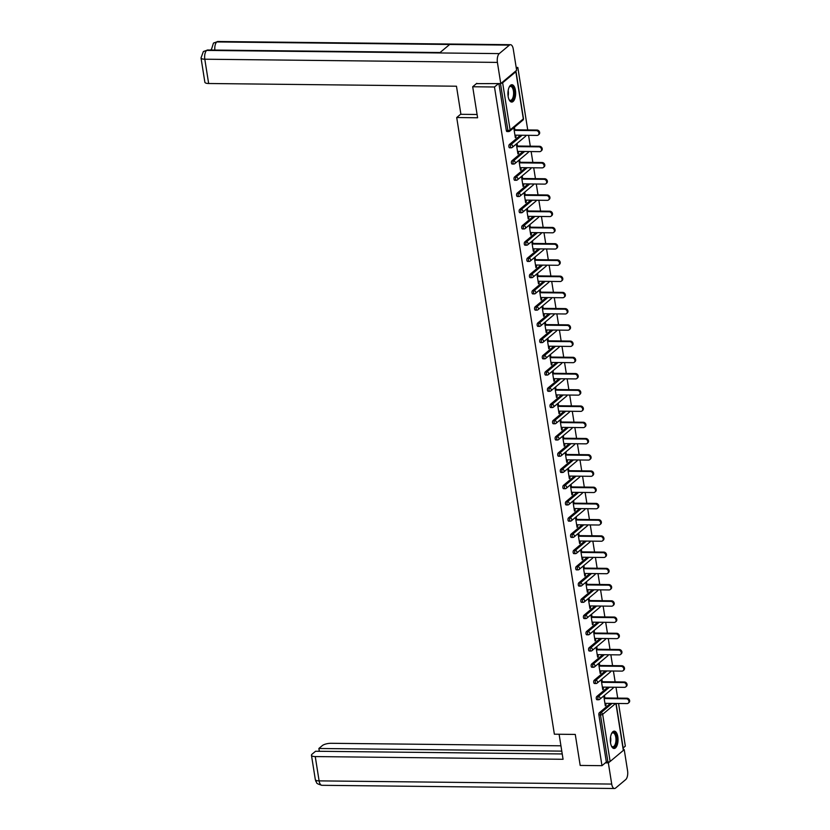<?xml version="1.0" encoding="UTF-8"?>
<svg xmlns="http://www.w3.org/2000/svg" width="830" height="830" viewBox="0 0 830 830"><rect width="100%" height="100%" fill="white"/><g stroke="black" fill="none" stroke-linecap="round" stroke-linejoin="round"><path stroke-width="1.25" d="M617.821 736.77A8.674 3.86 90.6 0 0 614.273 731.147A8.674 3.86 90.6 0 0 610.538 742.86A8.674 3.86 90.6 0 0 614.086 748.484A8.674 3.86 90.6 0 0 617.821 736.77M515.44 90.346A8.674 3.86 90.6 0 0 511.892 84.722A8.674 3.86 90.6 0 0 508.157 96.436A8.674 3.86 90.6 0 0 511.705 102.059A8.674 3.86 90.6 0 0 515.44 90.346M516.177 67.448L517.827 67.469L516.374 68.683M623.143 747.965L625.322 746.149L618.558 703.487M617.707 698.103L615.995 687.25M615.134 681.876L613.422 671.024M612.571 665.639L610.849 654.787M609.998 649.402L608.276 638.561M607.425 633.176L605.703 622.324M604.852 616.939L603.14 606.087M602.279 600.702L600.567 589.86M599.716 584.476L597.994 573.623M597.144 568.239L595.421 557.387M594.571 552.012L592.848 541.16M591.998 535.775L590.275 524.923M589.425 519.538L587.713 508.686M586.851 503.312L585.14 492.46M584.289 487.075L582.567 476.223M581.716 470.838L579.994 459.986M579.143 454.612L577.421 443.76M576.57 438.375L574.858 427.523M573.997 422.138L572.285 411.286M571.434 405.912L569.712 395.059M568.861 389.675L567.139 378.822M566.288 373.438L564.566 362.586M563.715 357.211L561.993 346.359M561.142 340.974L559.43 330.122M558.569 324.738L556.857 313.885M556.007 308.511L554.284 297.659M553.434 292.274L551.711 281.422M550.861 276.037L549.138 265.185M548.288 259.811L546.576 248.959M545.715 243.574L544.003 232.722M543.152 227.337L541.43 216.485M540.579 211.111L538.857 200.258M538.006 194.874L536.284 184.021M535.433 178.637L533.711 167.785M532.86 162.41L531.148 151.558M530.287 146.173L528.575 135.321M527.724 129.936L517.827 67.469M616.099 703.466L623.496 750.144A1.67 0.529 171 0 1 623.34 750.413L610.133 761.473A1.67 0.529 171 0 1 607.934 762.044L606.346 762.023L601.978 765.675L580.18 765.436L575.273 734.426L554.367 734.197L456.708 117.538L460.878 114.042M501.081 83.322A1.67 0.529 -9 0 0 502.638 82.793L515.845 71.733A1.67 0.529 -9 0 0 516.001 71.463A1.67 0.529 -9 0 0 515.575 71.183M507.265 131.462A1.67 0.747 -89.4 0 1 506.995 131.565A1.67 0.747 -89.4 0 1 506.321 130.486L498.892 83.571M456.708 117.538L477.603 117.767L472.695 86.756L476.794 83.322M472.695 86.756L494.483 86.994L498.591 83.56M601.978 765.675L494.483 86.994M515.243 137.126L516.042 137.137L515.337 137.718L513.78 127.841L514.476 127.249L514.88 129.802M516.042 137.137L515.731 135.176M606.346 762.023L598.876 714.879A1.67 0.747 -89.4 0 1 599.333 712.742L610.486 703.404M597.258 699.628A1.67 0.747 -89.4 0 1 596.988 699.732A1.67 0.747 -89.4 0 1 596.303 698.653A1.67 0.747 -89.4 0 1 596.76 696.505L607.913 687.167M594.685 683.391A1.67 0.747 -89.4 0 1 594.415 683.495A1.67 0.747 -89.4 0 1 593.74 682.416A1.67 0.747 -89.4 0 1 594.187 680.268L605.34 670.931M592.112 667.154A1.67 0.747 -89.4 0 1 591.842 667.268A1.67 0.747 -89.4 0 1 591.168 666.179A1.67 0.747 -89.4 0 1 591.614 664.042L602.777 654.704M589.539 650.928A1.67 0.747 -89.4 0 1 589.279 651.031A1.67 0.747 -89.4 0 1 588.595 649.952A1.67 0.747 -89.4 0 1 589.051 647.805L600.204 638.467M586.966 634.691A1.67 0.747 -89.4 0 1 586.706 634.794A1.67 0.747 -89.4 0 1 586.022 633.715A1.67 0.747 -89.4 0 1 586.478 631.568L597.631 622.23M584.403 618.454A1.67 0.747 -89.4 0 1 584.133 618.568A1.67 0.747 -89.4 0 1 583.449 617.479A1.67 0.747 -89.4 0 1 583.905 615.341L595.058 606.004M581.83 602.227A1.67 0.747 -89.4 0 1 581.56 602.331A1.67 0.747 -89.4 0 1 580.875 601.252A1.67 0.747 -89.4 0 1 581.332 599.104L592.485 589.767M579.257 585.99A1.67 0.747 -89.4 0 1 578.987 586.094A1.67 0.747 -89.4 0 1 578.313 585.015A1.67 0.747 -89.4 0 1 578.759 582.867L589.923 573.53M576.684 569.754A1.67 0.747 -89.4 0 1 576.425 569.868A1.67 0.747 -89.4 0 1 575.74 568.778A1.67 0.747 -89.4 0 1 576.186 566.641L587.35 557.303M574.111 553.527A1.67 0.747 -89.4 0 1 573.852 553.631A1.67 0.747 -89.4 0 1 573.167 552.552A1.67 0.747 -89.4 0 1 573.623 550.404L584.777 541.067M571.548 537.29A1.67 0.747 -89.4 0 1 571.279 537.394A1.67 0.747 -89.4 0 1 570.594 536.315A1.67 0.747 -89.4 0 1 571.05 534.167L582.203 524.83M568.975 521.053A1.67 0.747 -89.4 0 1 568.706 521.167A1.67 0.747 -89.4 0 1 568.021 520.078A1.67 0.747 -89.4 0 1 568.477 517.941L579.63 508.603M566.402 504.827A1.67 0.747 -89.4 0 1 566.133 504.931A1.67 0.747 -89.4 0 1 565.458 503.852A1.67 0.747 -89.4 0 1 565.904 501.704L577.058 492.366M563.829 488.59A1.67 0.747 -89.4 0 1 563.56 488.694A1.67 0.747 -89.4 0 1 562.885 487.615A1.67 0.747 -89.4 0 1 563.331 485.467L574.495 476.13M561.256 472.353A1.67 0.747 -89.4 0 1 560.997 472.467A1.67 0.747 -89.4 0 1 560.312 471.378A1.67 0.747 -89.4 0 1 560.769 469.24L571.922 459.903M558.683 456.127A1.67 0.747 -89.4 0 1 558.424 456.23A1.67 0.747 -89.4 0 1 557.739 455.151A1.67 0.747 -89.4 0 1 558.196 453.004L569.349 443.666M556.121 439.89A1.67 0.747 -89.4 0 1 555.851 439.993A1.67 0.747 -89.4 0 1 555.166 438.914A1.67 0.747 -89.4 0 1 555.623 436.767L566.776 427.429M553.548 423.653A1.67 0.747 -89.4 0 1 553.278 423.767A1.67 0.747 -89.4 0 1 552.593 422.678A1.67 0.747 -89.4 0 1 553.05 420.54L564.203 411.203M550.975 407.426A1.67 0.747 -89.4 0 1 550.705 407.53A1.67 0.747 -89.4 0 1 550.031 406.451A1.67 0.747 -89.4 0 1 550.477 404.303L561.64 394.966M548.402 391.189A1.67 0.747 -89.4 0 1 548.142 391.293A1.67 0.747 -89.4 0 1 547.458 390.214A1.67 0.747 -89.4 0 1 547.904 388.067L559.067 378.729M545.829 374.952A1.67 0.747 -89.4 0 1 545.569 375.067A1.67 0.747 -89.4 0 1 544.885 373.988A1.67 0.747 -89.4 0 1 545.341 371.84L556.494 362.502M543.266 358.726A1.67 0.747 -89.4 0 1 542.996 358.83A1.67 0.747 -89.4 0 1 542.312 357.751A1.67 0.747 -89.4 0 1 542.768 355.603L553.921 346.266M540.693 342.489A1.67 0.747 -89.4 0 1 540.423 342.593A1.67 0.747 -89.4 0 1 539.739 341.514A1.67 0.747 -89.4 0 1 540.195 339.366L551.348 330.029M538.12 326.252A1.67 0.747 -89.4 0 1 537.85 326.366A1.67 0.747 -89.4 0 1 537.176 325.287A1.67 0.747 -89.4 0 1 537.622 323.14L548.775 313.802M535.547 310.026A1.67 0.747 -89.4 0 1 535.277 310.13A1.67 0.747 -89.4 0 1 534.603 309.05A1.67 0.747 -89.4 0 1 535.049 306.903L546.213 297.565M532.974 293.789A1.67 0.747 -89.4 0 1 532.715 293.893A1.67 0.747 -89.4 0 1 532.03 292.814A1.67 0.747 -89.4 0 1 532.487 290.666L543.64 281.329M530.401 277.562A1.67 0.747 -89.4 0 1 530.142 277.666A1.67 0.747 -89.4 0 1 529.457 276.587A1.67 0.747 -89.4 0 1 529.913 274.44L541.067 265.102M527.839 261.326A1.67 0.747 -89.4 0 1 527.569 261.429A1.67 0.747 -89.4 0 1 526.884 260.35A1.67 0.747 -89.4 0 1 527.341 258.203L538.494 248.865M525.265 245.089A1.67 0.747 -89.4 0 1 524.996 245.192A1.67 0.747 -89.4 0 1 524.311 244.113A1.67 0.747 -89.4 0 1 524.768 241.966L535.921 232.628M522.693 228.862A1.67 0.747 -89.4 0 1 522.423 228.966A1.67 0.747 -89.4 0 1 521.748 227.887A1.67 0.747 -89.4 0 1 522.195 225.739L533.358 216.402M520.12 212.625A1.67 0.747 -89.4 0 1 519.86 212.729A1.67 0.747 -89.4 0 1 519.175 211.65A1.67 0.747 -89.4 0 1 519.621 209.502L530.785 200.165M517.547 196.388A1.67 0.747 -89.4 0 1 517.287 196.492A1.67 0.747 -89.4 0 1 516.602 195.413A1.67 0.747 -89.4 0 1 517.059 193.266L528.212 183.928M514.984 180.162A1.67 0.747 -89.4 0 1 514.714 180.266A1.67 0.747 -89.4 0 1 514.029 179.187A1.67 0.747 -89.4 0 1 514.486 177.039L525.639 167.702M512.411 163.925A1.67 0.747 -89.4 0 1 512.141 164.029A1.67 0.747 -89.4 0 1 511.456 162.95A1.67 0.747 -89.4 0 1 511.913 160.802L523.066 151.465M509.838 147.688A1.67 0.747 -89.4 0 1 509.568 147.792A1.67 0.747 -89.4 0 1 508.894 146.713A1.67 0.747 -89.4 0 1 509.34 144.565L520.493 135.228M517.453 146.028L517.049 143.486L516.343 144.067L517.91 153.955L518.615 153.374L518.304 151.413M520.026 162.265L519.621 159.713L518.916 160.304L520.483 170.192L521.188 169.6L520.877 167.65M522.589 178.502L522.184 175.95L521.489 176.531L523.056 186.418L523.751 185.837L523.45 183.876M525.162 194.728L524.757 192.187L524.062 192.768L525.629 202.655L526.324 202.074L526.013 200.113M527.735 210.965L527.33 208.413L526.635 209.004L528.202 218.892L528.897 218.3L528.586 216.35M530.308 227.202L529.903 224.65L529.198 225.231L530.764 235.118L531.47 234.537L531.159 232.576M532.881 243.429L532.476 240.887L531.771 241.468L533.337 251.355L534.043 250.774L533.732 248.813M535.443 259.666L535.049 257.113L534.344 257.705L535.91 267.592L536.605 267.001L536.304 265.05M538.016 275.902L537.612 273.35L536.917 273.931L538.483 283.819L539.178 283.238L538.867 281.277M540.589 292.129L540.185 289.587L539.49 290.168L541.056 300.055L541.751 299.464L541.44 297.514M543.162 308.366L542.758 305.814L542.063 306.405L543.619 316.292L544.324 315.701L544.013 313.75M545.735 324.603L545.331 322.05L544.625 322.631L546.192 332.519L546.897 331.938L546.586 329.977M548.308 340.829L547.904 338.287L547.198 338.868L548.765 348.756L549.47 348.164L549.159 346.214M550.871 357.066L550.466 354.514L549.771 355.105L551.338 364.993L552.033 364.401L551.732 362.451M553.444 373.303L553.039 370.751L552.344 371.332L553.911 381.219L554.606 380.638L554.295 378.677M556.017 389.529L555.612 386.988L554.917 387.569L556.484 397.456L557.179 396.865L556.868 394.914M558.59 405.766L558.185 403.214L557.48 403.805L559.047 413.693L559.752 413.101L559.441 411.151M561.163 422.003L560.758 419.451L560.053 420.032L561.62 429.919L562.325 429.338L562.014 427.377M563.726 438.23L563.331 435.688L562.626 436.269L564.192 446.156L564.888 445.565L564.587 443.614M566.299 454.467L565.894 451.914L565.199 452.506L566.765 462.393L567.461 461.802L567.149 459.851M568.872 470.703L568.467 468.151L567.772 468.732L569.339 478.62L570.034 478.039L569.722 476.078M571.445 486.93L571.04 484.388L570.345 484.969L571.901 494.856L572.607 494.265L572.295 492.315M574.018 503.167L573.613 500.615L572.908 501.206L574.474 511.093L575.18 510.502L574.868 508.551M576.591 519.404L576.186 516.851L575.481 517.432L577.047 527.32L577.753 526.739L577.441 524.778M579.153 535.63L578.749 533.088L578.053 533.669L579.62 543.557L580.315 542.965L580.014 541.015M581.726 551.867L581.322 549.315L580.627 549.906L582.193 559.793L582.888 559.202L582.577 557.252M584.299 568.104L583.895 565.552L583.2 566.133L584.766 576.02L585.461 575.439L585.15 573.478M586.872 584.33L586.468 581.788L585.762 582.37L587.329 592.257L588.034 591.666L587.723 589.715M589.445 600.567L589.041 598.015L588.335 598.606L589.902 608.494L590.607 607.902L590.296 605.952M592.008 616.804L591.614 614.252L590.908 614.833L592.475 624.72L593.17 624.139L592.869 622.178M594.581 633.031L594.176 630.489L593.481 631.07L595.048 640.957L595.743 640.366L595.432 638.415M597.154 649.268L596.749 646.715L596.054 647.307L597.621 657.194L598.316 656.603L598.005 654.652M599.727 665.504L599.322 662.952L598.627 663.533L600.183 673.421L600.889 672.84L600.578 670.879M602.3 681.731L601.895 679.189L601.19 679.77L602.756 689.657L603.462 689.066L603.151 687.115M604.873 697.968L604.468 695.416L603.763 696.007L605.329 705.894L606.035 705.303L605.724 703.352M518.615 153.374L517.816 153.363M521.188 169.6L520.389 169.59M523.751 185.837L522.962 185.827M526.324 202.074L525.535 202.064M528.897 218.3L528.098 218.29M531.47 234.537L530.671 234.527M534.043 250.774L533.244 250.764M536.605 267.001L535.817 266.99M539.178 283.238L538.39 283.227M541.751 299.464L540.963 299.464M544.324 315.701L543.526 315.69M546.897 331.938L546.099 331.927M549.47 348.164L548.672 348.164M552.033 364.401L551.245 364.391M554.606 380.638L553.817 380.628M557.179 396.865L556.38 396.865M559.752 413.101L558.953 413.091M562.325 429.338L561.526 429.328M564.888 445.565L564.099 445.565M567.461 461.802L566.672 461.791M570.034 478.039L569.245 478.028M572.607 494.265L571.808 494.265M575.18 510.502L574.381 510.492M577.753 526.739L576.954 526.728M580.315 542.965L579.527 542.965M582.888 559.202L582.1 559.192M585.461 575.439L584.662 575.429M588.034 591.666L587.235 591.666M590.607 607.902L589.808 607.892M593.17 624.139L592.381 624.129M595.743 640.366L594.954 640.366M598.316 656.603L597.527 656.592M600.889 672.84L600.09 672.829M603.462 689.066L602.663 689.066M606.035 705.303L605.236 705.293M514.942 135.176L537.031 135.415A2.552 2.137 -129.9 0 0 536.273 130.621L514.175 130.383M536.273 130.621L536.979 130.04A2.552 2.137 50.1 0 1 538.992 134.398L538.297 134.979M536.979 130.04L514.081 129.791M517.505 151.402L539.604 151.651A2.552 2.137 -129.9 0 0 538.846 146.858L516.748 146.62M538.846 146.858L539.542 146.277A2.552 2.137 50.1 0 1 541.565 150.624L540.87 151.216M539.542 146.277L516.654 146.028M520.078 167.639L542.177 167.878A2.552 2.137 -129.9 0 0 541.419 163.095L519.321 162.856M541.419 163.095L542.115 162.504A2.552 2.137 50.1 0 1 544.138 166.861L543.432 167.442M542.115 162.504L519.227 162.255M522.651 183.876L544.75 184.115A2.552 2.137 -129.9 0 0 543.982 179.322L521.894 179.083M543.982 179.322L544.688 178.741A2.552 2.137 50.1 0 1 546.711 183.098L546.005 183.679M544.688 178.741L521.8 178.492M525.224 200.103L547.312 200.352A2.552 2.137 -129.9 0 0 546.555 195.558L524.467 195.32M546.555 195.558L547.261 194.977A2.552 2.137 50.1 0 1 549.273 199.325L548.578 199.916M547.261 194.977L524.373 194.728M527.797 216.34L549.885 216.578A2.552 2.137 -129.9 0 0 549.128 211.795L527.04 211.557M549.128 211.795L549.834 211.204A2.552 2.137 50.1 0 1 551.846 215.561L551.151 216.142M549.834 211.204L526.936 210.955M509.112 87.275A7.501 3.341 -89.4 0 1 509.413 86.86A7.501 3.341 -89.4 0 1 513.168 87.586A7.501 3.341 -89.4 0 1 513.708 97.66A7.501 3.341 -89.4 0 1 509.267 99.88A7.501 3.341 -89.4 0 1 508.987 99.455M509.081 99.61A6.951 3.092 90.6 0 0 510.429 100.326A6.951 3.092 90.6 0 0 513.397 95.741A6.951 3.092 90.6 0 0 512.515 88.011A6.951 3.092 90.6 0 0 510.575 86.434A6.951 3.092 90.6 0 0 509.226 87.119M511.187 101.976A8.611 3.839 90.6 0 0 514.631 96.01A8.611 3.839 90.6 0 0 513.49 86.735A8.611 3.839 90.6 0 0 511.373 84.795M611.503 733.699A7.501 3.341 -89.4 0 1 611.793 733.274A7.501 3.341 -89.4 0 1 615.559 734.011A7.501 3.341 -89.4 0 1 616.088 744.085A7.501 3.341 -89.4 0 1 611.648 746.295A7.501 3.341 -89.4 0 1 611.368 745.869M611.471 746.035A6.951 3.092 90.6 0 0 612.81 746.751A6.951 3.092 90.6 0 0 615.777 742.155A6.951 3.092 90.6 0 0 614.895 734.436A6.951 3.092 90.6 0 0 612.965 732.849A6.951 3.092 90.6 0 0 611.606 733.533M613.567 748.401A8.611 3.839 90.6 0 0 617.012 742.435A8.611 3.839 90.6 0 0 615.881 733.149A8.611 3.839 90.6 0 0 613.754 731.22M477.084 114.488L460.92 114.312L456.469 86.216L208.652 83.508A6.671 2.127 171 0 1 204.865 82.212L201.016 57.913A6.671 2.127 171 0 0 204.803 59.21L208.652 83.508M509.392 45.131L449.673 44.478L439.547 52.954L499.266 53.608L509.392 45.131A6.837 3.04 90.6 0 1 510.481 44.696A6.837 3.04 90.6 0 1 513.272 49.126L516.634 70.301L500.76 83.581L476.43 83.633M499.266 53.608A6.837 3.04 90.6 0 0 497.409 62.406L500.76 83.581M440.056 52.529L207.728 49.997A6.837 3.04 90.6 0 0 206.66 50.412L203.371 51.543L201.016 57.913M510.481 44.696L217.875 41.5A6.837 3.04 90.6 0 0 216.786 41.936L213.455 43.098L211.266 50.039M559.109 734.249L563.072 759.284L315.255 756.576L319.104 780.874L611.71 784.07L608.349 762.895L605.35 762.853M560.935 745.807L331.129 743.296A6.671 2.127 -9 0 0 322.351 745.568L318.876 748.484L561.786 751.129M611.71 784.07A6.837 3.04 90.6 0 0 614.501 788.5A6.837 3.04 90.6 0 0 615.59 788.064L625.716 779.588A6.837 3.04 90.6 0 0 627.573 770.79L624.222 749.615L623.486 750.227M609.822 761.66L608.349 762.895M562.221 753.951L315.566 751.254L312.08 754.169A6.671 2.127 -9 0 0 311.468 755.269A6.671 2.127 -9 0 0 315.255 756.576M319.322 751.295L318.876 748.484M624.222 749.615L623.403 749.604M530.36 232.576L552.458 232.815A2.552 2.137 -129.9 0 0 551.701 228.022L529.602 227.783M551.701 228.022L552.396 227.441A2.552 2.137 50.1 0 1 554.419 231.798L553.724 232.379M552.396 227.441L529.509 227.192M532.933 248.803L555.031 249.052A2.552 2.137 -129.9 0 0 554.274 244.259L532.175 244.02M554.274 244.259L554.969 243.678A2.552 2.137 50.1 0 1 556.992 248.025L556.287 248.616M554.969 243.678L532.082 243.429M535.506 265.04L557.604 265.278A2.552 2.137 -129.9 0 0 556.847 260.496L534.748 260.257M556.847 260.496L557.542 259.904A2.552 2.137 50.1 0 1 559.565 264.262L558.86 264.843M557.542 259.904L534.655 259.655M538.079 281.277L560.167 281.515A2.552 2.137 -129.9 0 0 559.41 276.722L537.321 276.483M559.41 276.722L560.115 276.141A2.552 2.137 50.1 0 1 562.138 280.499L561.433 281.08M560.115 276.141L537.228 275.892M540.652 297.503L562.74 297.742A2.552 2.137 -129.9 0 0 561.983 292.959L539.894 292.72M561.983 292.959L562.688 292.378A2.552 2.137 50.1 0 1 564.701 296.725L564.006 297.316M562.688 292.378L539.801 292.129M543.225 313.74L565.313 313.979A2.552 2.137 -129.9 0 0 564.556 309.196L542.457 308.957M564.556 309.196L565.261 308.604A2.552 2.137 50.1 0 1 567.274 312.962L566.579 313.543M565.261 308.604L542.364 308.355M545.787 329.977L567.886 330.216A2.552 2.137 -129.9 0 0 567.129 325.422L545.03 325.184M567.129 325.422L567.824 324.841A2.552 2.137 50.1 0 1 569.847 329.199L569.152 329.78M567.824 324.841L544.937 324.592M548.36 346.203L570.459 346.442A2.552 2.137 -129.9 0 0 569.702 341.659L547.603 341.421M569.702 341.659L570.397 341.078A2.552 2.137 50.1 0 1 572.42 345.425L571.714 346.017M570.397 341.078L547.51 340.829M550.933 362.44L573.032 362.679A2.552 2.137 -129.9 0 0 572.264 357.896L550.176 357.657M572.264 357.896L572.97 357.305A2.552 2.137 50.1 0 1 574.993 361.662L574.287 362.243M572.97 357.305L550.083 357.056M553.506 378.677L575.595 378.916A2.552 2.137 -129.9 0 0 574.837 374.123L552.749 373.884M574.837 374.123L575.543 373.542A2.552 2.137 50.1 0 1 577.556 377.899L576.86 378.48M575.543 373.542L552.655 373.293M556.079 394.904L578.168 395.142A2.552 2.137 -129.9 0 0 577.41 390.359L555.322 390.121M577.41 390.359L578.116 389.778A2.552 2.137 50.1 0 1 580.129 394.126L579.433 394.717M578.116 389.778L555.218 389.529M558.642 411.141L580.741 411.379A2.552 2.137 -129.9 0 0 579.983 406.596L557.885 406.358M579.983 406.596L580.678 406.005A2.552 2.137 50.1 0 1 582.702 410.362L582.006 410.943M580.678 406.005L557.791 405.756M561.215 427.377L583.314 427.616A2.552 2.137 -129.9 0 0 582.556 422.823L560.458 422.584M582.556 422.823L583.251 422.242A2.552 2.137 50.1 0 1 585.275 426.599L584.569 427.18M583.251 422.242L560.364 421.993M563.788 443.604L585.887 443.843A2.552 2.137 -129.9 0 0 585.129 439.06L563.03 438.821M585.129 439.06L585.824 438.479A2.552 2.137 50.1 0 1 587.848 442.826L587.142 443.417M585.824 438.479L562.937 438.23M566.361 459.841L588.449 460.079A2.552 2.137 -129.9 0 0 587.692 455.297L565.604 455.048M587.692 455.297L588.397 454.705A2.552 2.137 50.1 0 1 590.421 459.063L589.715 459.644M588.397 454.705L565.51 454.456M568.934 476.078L591.022 476.316A2.552 2.137 -129.9 0 0 590.265 471.523L568.177 471.284M590.265 471.523L590.97 470.942A2.552 2.137 50.1 0 1 592.983 475.3L592.288 475.881M590.97 470.942L568.083 470.693M571.507 492.304L593.595 492.543A2.552 2.137 -129.9 0 0 592.838 487.76L570.739 487.521M592.838 487.76L593.543 487.179A2.552 2.137 50.1 0 1 595.556 491.526L594.861 492.117M593.543 487.179L570.646 486.93M574.07 508.541L596.168 508.78A2.552 2.137 -129.9 0 0 595.411 503.997L573.312 503.748M595.411 503.997L596.106 503.405A2.552 2.137 50.1 0 1 598.129 507.763L597.434 508.344M596.106 503.405L573.219 503.156M576.643 524.778L598.741 525.017A2.552 2.137 -129.9 0 0 597.984 520.223L575.885 519.985M597.984 520.223L598.679 519.642A2.552 2.137 50.1 0 1 600.702 524L599.997 524.581M598.679 519.642L575.792 519.393M579.216 541.004L601.314 541.243A2.552 2.137 -129.9 0 0 600.547 536.46L578.458 536.222M600.547 536.46L601.252 535.879A2.552 2.137 50.1 0 1 603.275 540.226L602.57 540.818M601.252 535.879L578.365 535.62M581.788 557.241L603.877 557.48A2.552 2.137 -129.9 0 0 603.12 552.697L581.031 552.448M603.12 552.697L603.825 552.106A2.552 2.137 50.1 0 1 605.838 556.463L605.143 557.044M603.825 552.106L580.938 551.857M584.362 573.478L606.45 573.717A2.552 2.137 -129.9 0 0 605.692 568.924L583.604 568.685M605.692 568.924L606.398 568.342A2.552 2.137 50.1 0 1 608.411 572.7L607.716 573.281M606.398 568.342L583.5 568.093M586.924 589.705L609.023 589.943A2.552 2.137 -129.9 0 0 608.265 585.16L586.167 584.922M608.265 585.16L608.961 584.579A2.552 2.137 50.1 0 1 610.984 588.927L610.289 589.518M608.961 584.579L586.073 584.32M589.497 605.942L611.596 606.18A2.552 2.137 -129.9 0 0 610.839 601.397L588.74 601.148M610.839 601.397L611.534 600.806A2.552 2.137 50.1 0 1 613.557 605.163L612.851 605.744M611.534 600.806L588.646 600.557M592.07 622.168L614.169 622.417A2.552 2.137 -129.9 0 0 613.412 617.624L591.313 617.385M613.412 617.624L614.107 617.043A2.552 2.137 50.1 0 1 616.13 621.4L615.424 621.981M614.107 617.043L591.219 616.794M594.643 638.405L616.732 638.644A2.552 2.137 -129.9 0 0 615.974 633.861L593.886 633.622M615.974 633.861L616.68 633.28A2.552 2.137 50.1 0 1 618.703 637.627L617.997 638.218M616.68 633.28L593.792 633.02M597.216 654.642L619.304 654.88A2.552 2.137 -129.9 0 0 618.547 650.098L596.459 649.849M618.547 650.098L619.253 649.506A2.552 2.137 50.1 0 1 621.265 653.864L620.57 654.445M619.253 649.506L596.365 649.257M599.789 670.868L621.878 671.117A2.552 2.137 -129.9 0 0 621.12 666.324L599.021 666.085M621.12 666.324L621.826 665.743A2.552 2.137 50.1 0 1 623.838 670.101L623.143 670.682M621.826 665.743L598.928 665.494M602.352 687.105L624.451 687.344A2.552 2.137 -129.9 0 0 623.693 682.561L601.594 682.322M623.693 682.561L624.388 681.98A2.552 2.137 50.1 0 1 626.411 686.327L625.716 686.918M624.388 681.98L601.501 681.721M604.925 703.342L627.024 703.581A2.552 2.137 -129.9 0 0 626.266 698.798L604.167 698.549M626.266 698.798L626.961 698.206A2.552 2.137 50.1 0 1 628.984 702.564L628.279 703.145M626.961 698.206L604.074 697.957M502.638 82.793L510.108 129.926L523.315 118.877L515.845 71.733M506.321 130.486L507.908 130.497L500.48 83.581M506.995 131.565L508.593 131.576A1.67 0.747 90.6 0 1 507.908 130.497A1.67 0.529 -9 0 0 510.108 129.926A1.67 1.39 50.1 0 1 508.863 131.472A1.67 0.747 90.6 0 1 508.593 131.576A1.67 1.67 0 0 0 509.682 131.192L522.89 120.143A1.67 1.67 0 0 0 523.471 118.597A1.67 0.529 -9 0 1 523.315 118.877A1.67 1.39 50.1 0 1 522.89 120.143M623.34 750.413L615.902 703.456M615.653 703.456L602.663 714.329L610.133 761.473M607.934 762.044L600.474 714.9L598.876 714.879M599.333 712.742L600.92 712.752A1.67 1.39 -129.9 0 1 602.663 714.329A1.67 0.529 171 0 1 600.474 714.9A1.67 0.747 -89.4 0 1 600.92 712.752L612.084 703.415M509.34 144.565L510.938 144.586L522.091 135.249M509.568 147.792L511.166 147.813A1.67 1.67 0 0 0 512.255 147.429A1.67 1.39 50.1 0 0 512.67 146.163A1.67 1.39 -129.9 0 0 510.938 144.586A1.67 0.747 -89.4 0 0 510.481 146.734A1.67 0.747 90.6 0 0 511.166 147.813A1.67 0.747 90.6 0 0 511.425 147.709A1.67 1.39 50.1 0 0 512.255 147.429L525.463 136.369A1.67 1.67 0 0 0 526.044 135.29M511.913 160.802L513.511 160.823L524.664 151.485M514.486 177.039L516.073 177.049L527.237 167.712M517.059 193.266L518.646 193.286L529.799 183.949M519.621 209.502L521.219 209.523L532.372 200.186M522.195 225.739L523.792 225.75L534.945 216.412M524.768 241.966L526.365 241.987L537.518 232.649M527.341 258.203L528.928 258.223L540.091 248.886M529.913 274.44L531.501 274.45L542.664 265.112M532.487 290.666L534.074 290.687L545.227 281.349M535.049 306.903L536.647 306.924L547.8 297.586M537.622 323.14L539.22 323.15L550.373 313.813M540.195 339.366L541.793 339.387L552.946 330.05M542.768 355.603L544.356 355.624L555.519 346.286M545.341 371.84L546.928 371.85L558.082 362.513M547.904 388.067L549.502 388.087L560.655 378.75M550.477 404.303L552.075 404.324L563.228 394.987M553.05 420.54L554.648 420.551L565.801 411.213M555.623 436.767L557.21 436.788L568.374 427.45M558.196 453.004L559.783 453.024L570.947 443.687M560.769 469.24L562.356 469.251L573.509 459.913M563.331 485.467L564.929 485.488L576.082 476.15M565.904 501.704L567.502 501.725L578.655 492.387M568.477 517.941L570.075 517.951L581.228 508.614M571.05 534.167L572.638 534.188L583.801 524.851M573.623 550.404L575.211 550.425L586.364 541.087M576.186 566.641L577.784 566.651L588.937 557.314M578.759 582.867L580.357 582.888L591.51 573.551M581.332 599.104L582.93 599.125L594.083 589.788M583.905 615.341L585.492 615.352L596.656 606.014M586.478 631.568L588.065 631.589L599.229 622.251M589.051 647.805L590.638 647.825L601.792 638.488M591.614 664.042L593.211 664.052L604.365 654.714M594.187 680.268L595.784 680.289L606.938 670.951M596.76 696.505L598.357 696.526L609.511 687.188M525.898 135.29A1.67 1.39 50.1 0 1 525.463 136.369M512.141 164.029L513.739 164.05A1.67 1.67 0 0 0 514.818 163.655A1.67 1.39 50.1 0 0 515.243 162.4A1.67 1.39 -129.9 0 0 513.511 160.823A1.67 0.747 -89.4 0 0 513.054 162.971A1.67 0.747 90.6 0 0 513.739 164.05A1.67 0.747 90.6 0 0 513.998 163.946A1.67 1.39 50.1 0 0 514.818 163.655L528.036 152.606A1.67 1.67 0 0 0 528.617 151.527M528.471 151.527A1.67 1.39 50.1 0 1 528.036 152.606M514.714 180.266L516.302 180.276A1.67 1.67 0 0 0 517.391 179.892A1.67 1.39 50.1 0 0 517.816 178.626A1.67 1.39 -129.9 0 0 516.073 177.049A1.67 0.747 -89.4 0 0 515.627 179.197A1.67 0.747 90.6 0 0 516.302 180.276A1.67 0.747 90.6 0 0 516.571 180.172A1.67 1.39 50.1 0 0 517.391 179.892L530.598 168.843A1.67 1.67 0 0 0 531.19 167.764M531.044 167.753A1.67 1.39 50.1 0 1 530.598 168.843M517.287 196.492L518.875 196.513A1.67 1.67 0 0 0 519.964 196.129A1.67 1.39 50.1 0 0 520.389 194.863A1.67 1.39 -129.9 0 0 518.646 193.286A1.67 0.747 -89.4 0 0 518.19 195.434A1.67 0.747 90.6 0 0 518.875 196.513A1.67 0.747 90.6 0 0 519.144 196.409A1.67 1.39 50.1 0 0 519.964 196.129L533.171 185.069A1.67 1.67 0 0 0 533.763 183.99M533.617 183.99A1.67 1.39 50.1 0 1 533.171 185.069M519.86 212.729L521.448 212.75A1.67 1.67 0 0 0 522.537 212.356A1.67 1.39 50.1 0 0 522.962 211.1A1.67 1.39 -129.9 0 0 521.219 209.523A1.67 0.747 -89.4 0 0 520.763 211.671A1.67 0.747 90.6 0 0 521.448 212.75A1.67 0.747 90.6 0 0 521.717 212.646A1.67 1.39 50.1 0 0 522.537 212.356L535.744 201.306A1.67 1.67 0 0 0 536.336 200.227M536.19 200.227A1.67 1.39 50.1 0 1 535.744 201.306M522.423 228.966L524.021 228.976A1.67 1.67 0 0 0 525.11 228.592A1.67 1.39 50.1 0 0 525.535 227.327A1.67 1.39 -129.9 0 0 523.792 225.75A1.67 0.747 -89.4 0 0 523.336 227.897A1.67 0.747 90.6 0 0 524.021 228.976A1.67 0.747 90.6 0 0 524.28 228.873A1.67 1.39 50.1 0 0 525.11 228.592L538.317 217.543A1.67 1.67 0 0 0 538.898 216.464M538.763 216.454A1.67 1.39 50.1 0 1 538.317 217.543M524.996 245.192L526.594 245.213A1.67 1.67 0 0 0 527.683 244.829A1.67 1.39 50.1 0 0 528.098 243.564A1.67 1.39 -129.9 0 0 526.365 241.987A1.67 0.747 -89.4 0 0 525.909 244.134A1.67 0.747 90.6 0 0 526.594 245.213A1.67 0.747 90.6 0 0 526.853 245.109A1.67 1.39 50.1 0 0 527.683 244.829L540.89 233.77A1.67 1.67 0 0 0 541.471 232.691M541.326 232.691A1.67 1.39 50.1 0 1 540.89 233.77M527.569 261.429L529.156 261.45A1.67 1.67 0 0 0 530.245 261.056A1.67 1.39 50.1 0 0 530.671 259.8A1.67 1.39 -129.9 0 0 528.928 258.223A1.67 0.747 -89.4 0 0 528.482 260.371A1.67 0.747 90.6 0 0 529.156 261.45A1.67 0.747 90.6 0 0 529.426 261.346A1.67 1.39 50.1 0 0 530.245 261.056L543.463 250.006A1.67 1.67 0 0 0 544.044 248.927M543.899 248.927A1.67 1.39 50.1 0 1 543.463 250.006M530.142 277.666L531.729 277.677A1.67 1.67 0 0 0 532.818 277.293A1.67 1.39 50.1 0 0 533.244 276.027A1.67 1.39 -129.9 0 0 531.501 274.45A1.67 0.747 -89.4 0 0 531.055 276.598A1.67 0.747 90.6 0 0 531.729 277.677A1.67 0.747 90.6 0 0 531.999 277.573A1.67 1.39 50.1 0 0 532.818 277.293L546.026 266.243A1.67 1.67 0 0 0 546.617 265.164M546.472 265.154A1.67 1.39 50.1 0 1 546.026 266.243M532.715 293.893L534.302 293.913A1.67 1.67 0 0 0 535.392 293.53A1.67 1.39 50.1 0 0 535.817 292.264A1.67 1.39 -129.9 0 0 534.074 290.687A1.67 0.747 -89.4 0 0 533.617 292.834A1.67 0.747 90.6 0 0 534.302 293.913A1.67 0.747 90.6 0 0 534.572 293.81A1.67 1.39 50.1 0 0 535.392 293.53L548.599 282.47A1.67 1.67 0 0 0 549.19 281.391M549.045 281.391A1.67 1.39 50.1 0 1 548.599 282.47M535.277 310.13L536.875 310.15A1.67 1.67 0 0 0 537.965 309.756A1.67 1.39 50.1 0 0 538.39 308.501A1.67 1.39 -129.9 0 0 536.647 306.924A1.67 0.747 -89.4 0 0 536.19 309.071A1.67 0.747 90.6 0 0 536.875 310.15A1.67 0.747 90.6 0 0 537.145 310.046A1.67 1.39 50.1 0 0 537.965 309.756L551.172 298.707A1.67 1.67 0 0 0 551.753 297.628M551.618 297.628A1.67 1.39 50.1 0 1 551.172 298.707M537.85 326.366L539.448 326.377A1.67 1.67 0 0 0 540.538 325.993A1.67 1.39 50.1 0 0 540.952 324.727A1.67 1.39 -129.9 0 0 539.22 323.15A1.67 0.747 -89.4 0 0 538.763 325.298A1.67 0.747 90.6 0 0 539.448 326.377A1.67 0.747 90.6 0 0 539.708 326.273A1.67 1.39 50.1 0 0 540.538 325.993L553.745 314.933A1.67 1.67 0 0 0 554.326 313.865M554.181 313.854A1.67 1.39 50.1 0 1 553.745 314.933M540.423 342.593L542.021 342.614A1.67 1.67 0 0 0 543.1 342.23A1.67 1.39 50.1 0 0 543.526 340.964A1.67 1.39 -129.9 0 0 541.793 339.387A1.67 0.747 -89.4 0 0 541.336 341.535A1.67 0.747 90.6 0 0 542.021 342.614A1.67 0.747 90.6 0 0 542.28 342.51A1.67 1.39 50.1 0 0 543.1 342.23L556.318 331.17A1.67 1.67 0 0 0 556.899 330.091M556.754 330.091A1.67 1.39 50.1 0 1 556.318 331.17M542.996 358.83L544.584 358.851A1.67 1.67 0 0 0 545.673 358.456A1.67 1.39 50.1 0 0 546.099 357.201A1.67 1.39 -129.9 0 0 544.356 355.624A1.67 0.747 -89.4 0 0 543.909 357.772A1.67 0.747 90.6 0 0 544.584 358.851A1.67 0.747 90.6 0 0 544.854 358.736A1.67 1.39 50.1 0 0 545.673 358.456L558.88 347.407A1.67 1.67 0 0 0 559.472 346.328M559.327 346.328A1.67 1.39 50.1 0 1 558.88 347.407M545.569 375.067L547.157 375.077A1.67 1.67 0 0 0 548.246 374.693A1.67 1.39 50.1 0 0 548.672 373.427A1.67 1.39 -129.9 0 0 546.928 371.85A1.67 0.747 -89.4 0 0 546.472 373.998A1.67 0.747 90.6 0 0 547.157 375.077A1.67 0.747 90.6 0 0 547.427 374.973A1.67 1.39 50.1 0 0 548.246 374.693L561.453 363.633A1.67 1.67 0 0 0 562.045 362.565M561.9 362.554A1.67 1.39 50.1 0 1 561.453 363.633M548.142 391.293L549.73 391.314A1.67 1.67 0 0 0 550.819 390.93A1.67 1.39 50.1 0 0 551.245 389.664A1.67 1.39 -129.9 0 0 549.502 388.087A1.67 0.747 -89.4 0 0 549.045 390.235A1.67 0.747 90.6 0 0 549.73 391.314A1.67 0.747 90.6 0 0 550 391.21A1.67 1.39 50.1 0 0 550.819 390.93L564.027 379.87A1.67 1.67 0 0 0 564.618 378.791M564.473 378.791A1.67 1.39 50.1 0 1 564.027 379.87M550.705 407.53L552.303 407.551A1.67 1.67 0 0 0 553.392 407.157A1.67 1.39 50.1 0 0 553.817 405.901A1.67 1.39 -129.9 0 0 552.075 404.324A1.67 0.747 -89.4 0 0 551.618 406.472A1.67 0.747 90.6 0 0 552.303 407.551A1.67 0.747 90.6 0 0 552.562 407.437A1.67 1.39 50.1 0 0 553.392 407.157L566.6 396.107A1.67 1.67 0 0 0 567.181 395.028M567.046 395.028A1.67 1.39 50.1 0 1 566.6 396.107M553.278 423.767L554.876 423.777A1.67 1.67 0 0 0 555.965 423.393A1.67 1.39 50.1 0 0 556.38 422.128A1.67 1.39 -129.9 0 0 554.648 420.551A1.67 0.747 -89.4 0 0 554.191 422.698A1.67 0.747 90.6 0 0 554.876 423.777A1.67 0.747 90.6 0 0 555.135 423.674A1.67 1.39 50.1 0 0 555.965 423.393L569.173 412.334A1.67 1.67 0 0 0 569.754 411.265M569.608 411.255A1.67 1.39 50.1 0 1 569.173 412.334M555.851 439.993L557.438 440.014A1.67 1.67 0 0 0 558.528 439.63A1.67 1.39 50.1 0 0 558.953 438.365A1.67 1.39 -129.9 0 0 557.21 436.788A1.67 0.747 -89.4 0 0 556.764 438.935A1.67 0.747 90.6 0 0 557.438 440.014A1.67 0.747 90.6 0 0 557.708 439.91A1.67 1.39 50.1 0 0 558.528 439.63L571.746 428.571A1.67 1.67 0 0 0 572.327 427.492M572.181 427.492A1.67 1.39 50.1 0 1 571.746 428.571M558.424 456.23L560.011 456.251A1.67 1.67 0 0 0 561.101 455.857A1.67 1.39 50.1 0 0 561.526 454.601A1.67 1.39 -129.9 0 0 559.783 453.024A1.67 0.747 -89.4 0 0 559.337 455.172A1.67 0.747 90.6 0 0 560.011 456.251A1.67 0.747 90.6 0 0 560.281 456.137A1.67 1.39 50.1 0 0 561.101 455.857L574.308 444.807A1.67 1.67 0 0 0 574.9 443.728M574.754 443.728A1.67 1.39 50.1 0 1 574.308 444.807M560.997 472.467L562.584 472.478A1.67 1.67 0 0 0 563.674 472.094A1.67 1.39 50.1 0 0 564.099 470.828A1.67 1.39 -129.9 0 0 562.356 469.251A1.67 0.747 -89.4 0 0 561.9 471.399A1.67 0.747 90.6 0 0 562.584 472.478A1.67 0.747 90.6 0 0 562.854 472.374A1.67 1.39 50.1 0 0 563.674 472.094L576.881 461.034A1.67 1.67 0 0 0 577.473 459.965M577.327 459.955A1.67 1.39 50.1 0 1 576.881 461.034M563.56 488.694L565.157 488.714A1.67 1.67 0 0 0 566.247 488.331A1.67 1.39 50.1 0 0 566.672 487.065A1.67 1.39 -129.9 0 0 564.929 485.488A1.67 0.747 -89.4 0 0 564.473 487.635A1.67 0.747 90.6 0 0 565.157 488.714A1.67 0.747 90.6 0 0 565.427 488.611A1.67 1.39 50.1 0 0 566.247 488.331L579.454 477.271A1.67 1.67 0 0 0 580.035 476.192M579.9 476.192A1.67 1.39 50.1 0 1 579.454 477.271M566.133 504.931L567.73 504.951A1.67 1.67 0 0 0 568.82 504.557A1.67 1.39 50.1 0 0 569.235 503.302A1.67 1.39 -129.9 0 0 567.502 501.725A1.67 0.747 -89.4 0 0 567.046 503.862A1.67 0.747 90.6 0 0 567.73 504.951A1.67 0.747 90.6 0 0 567.99 504.837A1.67 1.39 50.1 0 0 568.82 504.557L582.027 493.508A1.67 1.67 0 0 0 582.608 492.429M582.463 492.429A1.67 1.39 50.1 0 1 582.027 493.508M568.706 521.167L570.303 521.178A1.67 1.67 0 0 0 571.382 520.794A1.67 1.39 50.1 0 0 571.808 519.528A1.67 1.39 -129.9 0 0 570.075 517.951A1.67 0.747 -89.4 0 0 569.619 520.099A1.67 0.747 90.6 0 0 570.303 521.178A1.67 0.747 90.6 0 0 570.563 521.074A1.67 1.39 50.1 0 0 571.382 520.794L584.6 509.734A1.67 1.67 0 0 0 585.181 508.666M585.036 508.655A1.67 1.39 50.1 0 1 584.6 509.734M571.279 537.394L572.866 537.415A1.67 1.67 0 0 0 573.955 537.031A1.67 1.39 50.1 0 0 574.381 535.765A1.67 1.39 -129.9 0 0 572.638 534.188A1.67 0.747 -89.4 0 0 572.192 536.336A1.67 0.747 90.6 0 0 572.866 537.415A1.67 0.747 90.6 0 0 573.136 537.311A1.67 1.39 50.1 0 0 573.955 537.031L587.173 525.971A1.67 1.67 0 0 0 587.754 524.892M587.609 524.892A1.67 1.39 50.1 0 1 587.173 525.971M573.852 553.631L575.439 553.652A1.67 1.67 0 0 0 576.528 553.257A1.67 1.39 50.1 0 0 576.954 552.002A1.67 1.39 -129.9 0 0 575.211 550.425A1.67 0.747 -89.4 0 0 574.754 552.562A1.67 0.747 90.6 0 0 575.439 553.652A1.67 0.747 90.6 0 0 575.709 553.537A1.67 1.39 50.1 0 0 576.528 553.257L589.736 542.208A1.67 1.67 0 0 0 590.327 541.129M590.182 541.129A1.67 1.39 50.1 0 1 589.736 542.208M576.425 569.868L578.012 569.878A1.67 1.67 0 0 0 579.101 569.494A1.67 1.39 50.1 0 0 579.527 568.228A1.67 1.39 -129.9 0 0 577.784 566.651A1.67 0.747 -89.4 0 0 577.327 568.799A1.67 0.747 90.6 0 0 578.012 569.878A1.67 0.747 90.6 0 0 578.282 569.774A1.67 1.39 50.1 0 0 579.101 569.494L592.309 558.434A1.67 1.67 0 0 0 592.9 557.366M592.755 557.355A1.67 1.39 50.1 0 1 592.309 558.434M578.987 586.094L580.585 586.115A1.67 1.67 0 0 0 581.674 585.731A1.67 1.39 50.1 0 0 582.1 584.465A1.67 1.39 -129.9 0 0 580.357 582.888A1.67 0.747 -89.4 0 0 579.9 585.036A1.67 0.747 90.6 0 0 580.585 586.115A1.67 0.747 90.6 0 0 580.844 586.011A1.67 1.39 50.1 0 0 581.674 585.731L594.882 574.671A1.67 1.67 0 0 0 595.463 573.592M595.328 573.592A1.67 1.39 50.1 0 1 594.882 574.671M581.56 602.331L583.158 602.352A1.67 1.67 0 0 0 584.247 601.958A1.67 1.39 50.1 0 0 584.662 600.702A1.67 1.39 -129.9 0 0 582.93 599.125A1.67 0.747 -89.4 0 0 582.473 601.262A1.67 0.747 90.6 0 0 583.158 602.352A1.67 0.747 90.6 0 0 583.417 602.238A1.67 1.39 50.1 0 0 584.247 601.958L597.455 590.908A1.67 1.67 0 0 0 598.036 589.829M597.89 589.829A1.67 1.39 50.1 0 1 597.455 590.908M584.133 618.568L585.721 618.578A1.67 1.67 0 0 0 586.81 618.194A1.67 1.39 50.1 0 0 587.235 616.929A1.67 1.39 -129.9 0 0 585.492 615.352A1.67 0.747 -89.4 0 0 585.046 617.499A1.67 0.747 90.6 0 0 585.721 618.578A1.67 0.747 90.6 0 0 585.99 618.475A1.67 1.39 50.1 0 0 586.81 618.194L600.028 607.135A1.67 1.67 0 0 0 600.609 606.066M600.464 606.056A1.67 1.39 50.1 0 1 600.028 607.135M586.706 634.794L588.294 634.815A1.67 1.67 0 0 0 589.383 634.431A1.67 1.39 50.1 0 0 589.808 633.166A1.67 1.39 -129.9 0 0 588.065 631.589A1.67 0.747 -89.4 0 0 587.619 633.736A1.67 0.747 90.6 0 0 588.294 634.815A1.67 0.747 90.6 0 0 588.563 634.711A1.67 1.39 50.1 0 0 589.383 634.431L602.59 623.372A1.67 1.67 0 0 0 603.182 622.293M603.037 622.293A1.67 1.39 50.1 0 1 602.59 623.372M589.279 651.031L590.867 651.052A1.67 1.67 0 0 0 591.956 650.658A1.67 1.39 50.1 0 0 592.381 649.402A1.67 1.39 -129.9 0 0 590.638 647.825A1.67 0.747 -89.4 0 0 590.182 649.963A1.67 0.747 90.6 0 0 590.867 651.052A1.67 0.747 90.6 0 0 591.136 650.938A1.67 1.39 50.1 0 0 591.956 650.658L605.163 639.608A1.67 1.67 0 0 0 605.755 638.529M605.61 638.529A1.67 1.39 50.1 0 1 605.163 639.608M591.842 667.268L593.44 667.279A1.67 1.67 0 0 0 594.529 666.895A1.67 1.39 50.1 0 0 594.954 665.629A1.67 1.39 -129.9 0 0 593.211 664.052A1.67 0.747 -89.4 0 0 592.755 666.2A1.67 0.747 90.6 0 0 593.44 667.279A1.67 0.747 90.6 0 0 593.709 667.175A1.67 1.39 50.1 0 0 594.529 666.895L607.736 655.835A1.67 1.67 0 0 0 608.317 654.766M608.183 654.756A1.67 1.39 50.1 0 1 607.736 655.835M594.415 683.495L596.013 683.515A1.67 1.67 0 0 0 597.102 683.132A1.67 1.39 50.1 0 0 597.517 681.866A1.67 1.39 -129.9 0 0 595.784 680.289A1.67 0.747 -89.4 0 0 595.328 682.436A1.67 0.747 90.6 0 0 596.013 683.515A1.67 0.747 90.6 0 0 596.272 683.412A1.67 1.39 50.1 0 0 597.102 683.132L610.309 672.072A1.67 1.67 0 0 0 610.89 670.993M610.745 670.993A1.67 1.39 50.1 0 1 610.309 672.072M596.988 699.732L598.586 699.752A1.67 1.67 0 0 0 599.665 699.358A1.67 1.39 50.1 0 0 600.09 698.103A1.67 1.39 -129.9 0 0 598.357 696.526A1.67 0.747 -89.4 0 0 597.901 698.663A1.67 0.747 90.6 0 0 598.586 699.752A1.67 0.747 90.6 0 0 598.845 699.638A1.67 1.39 50.1 0 0 599.665 699.358L612.882 688.309A1.67 1.67 0 0 0 613.463 687.23M613.318 687.23A1.67 1.39 50.1 0 1 612.882 688.309M508.178 90.543A6.951 3.092 -89.4 0 1 508.116 96.166M610.558 736.957A6.951 3.092 -89.4 0 1 610.496 742.591M497.409 62.406L204.803 59.21A6.837 3.04 90.6 0 1 206.66 50.412L439.547 52.954M214.866 50.07A6.837 3.04 90.6 0 1 216.786 41.936L449.673 44.478M211.629 50.039L211.173 49.416M311.468 755.269L315.317 779.567A6.671 2.127 171 0 0 319.104 780.874A6.837 3.04 90.6 0 0 321.895 785.305L614.501 788.5M516.001 71.463L523.471 118.597M203.423 51.502L207.728 49.997M213.507 43.056L217.875 41.5M315.317 779.567L315.908 781.466C317.693 782.69 314.124 782.981 321.895 785.305"/></g></svg>
